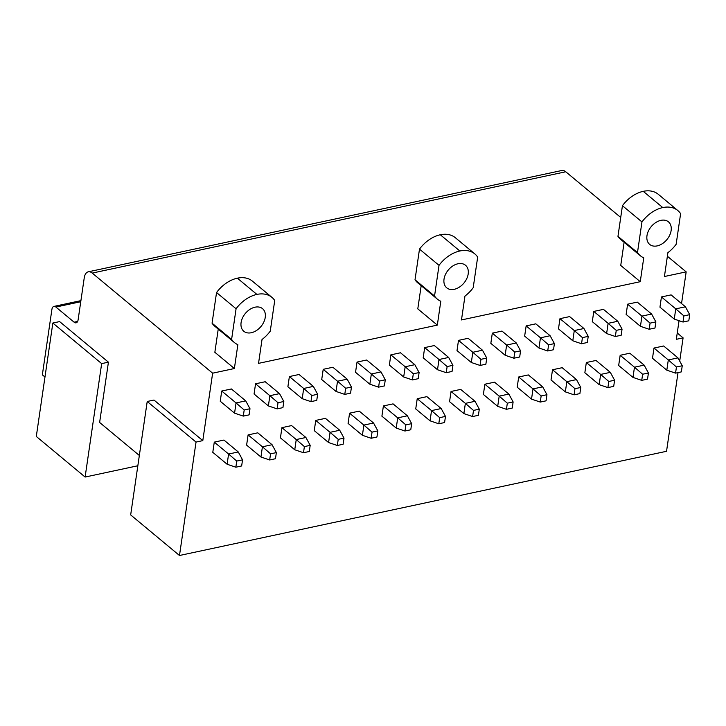 <?xml version="1.0" encoding="UTF-8"?>
<svg xmlns="http://www.w3.org/2000/svg" width="726" height="726" viewBox="0 0 726 726"><rect width="100%" height="100%" fill="white"/><g stroke="black" fill="none" stroke-linecap="round" stroke-linejoin="round"><path stroke-width="1.09" d="M679.708 361.076L683.093 337.862L676.323 339.314L679.046 320.692M683.093 337.862L677.249 333.007M218.236 329.105L214.851 352.291L234.38 368.527L212.636 373.182L202.799 440.628L153.985 400.044L147.215 401.487L130.671 514.915L179.485 555.499L666.541 451.291L678.02 372.601M212.636 373.182L92.229 273.085L565.763 171.772A11.743 6.353 77.9 0 0 561.815 170.501L88.282 271.814A11.743 6.353 77.9 0 1 92.229 273.085M77.637 321.436L74.116 322.19A5.872 3.176 77.9 0 0 76.094 322.825A5.872 3.176 77.9 0 0 78.118 319.785L84.234 277.895A11.743 6.353 77.9 0 1 88.282 271.814M74.116 322.19L55.893 307.044L80.758 301.726M44.976 377.021L42.353 374.843L51.9 309.448A5.872 3.176 77.9 0 1 53.924 306.408A5.872 3.176 77.9 0 1 55.893 307.044M139.347 455.474L99.625 422.459L108.428 362.165L59.614 321.591L52.844 323.034L36.3 436.462L85.114 477.046L101.658 363.617L52.844 323.034M681.542 303.568L686.17 271.869L664.426 276.515L667.902 252.657A29.448 20.419 129.7 0 0 676.142 244.308L680.616 213.653A29.367 20.364 129.7 0 0 677.821 210.54A29.367 20.364 129.7 0 0 662.774 207.572A29.367 20.364 129.7 0 0 641.956 221.929L637.482 252.584A29.448 20.419 129.7 0 0 640.278 255.697A29.448 20.419 129.7 0 0 643.744 257.83L640.259 281.688L461.482 319.939L464.958 296.081A29.448 20.419 129.7 0 0 473.198 287.732L477.672 257.077A29.367 20.364 129.7 0 0 474.886 253.955A29.367 20.364 129.7 0 0 459.839 250.996A29.367 20.364 129.7 0 0 439.021 265.344L434.547 295.999A29.448 20.419 129.7 0 0 437.333 299.121A29.448 20.419 129.7 0 0 440.8 301.245L437.324 325.112L258.538 363.363L262.022 339.496A29.448 20.419 129.7 0 0 270.263 331.156L274.727 300.491A29.367 20.364 129.7 0 0 271.941 297.379A29.367 20.364 129.7 0 0 256.895 294.411A29.367 20.364 129.7 0 0 236.077 308.768L216.548 292.533A29.367 20.364 -50.3 0 1 237.366 278.176A29.367 20.364 -50.3 0 1 252.412 281.144L271.941 297.379M437.324 325.112L417.795 308.877L421.18 285.69M640.259 281.688L620.739 265.453L624.124 242.266M686.17 271.869L667.375 256.251M620.721 217.455L565.763 171.772M108.428 362.165L101.658 363.617M137.84 465.765L85.114 477.046M234.38 368.527L237.856 344.668A29.448 20.419 129.7 0 1 234.398 342.536A29.448 20.419 129.7 0 1 231.603 339.423L236.077 308.768M202.799 440.628L196.029 442.07L147.215 401.487M179.485 555.499L196.029 442.07M454.249 289.311A14.683 10.182 129.7 0 0 466.754 278.639A14.683 10.182 129.7 0 0 465.493 265.253A14.683 10.182 129.7 0 0 457.97 263.765A14.683 10.182 129.7 0 0 445.465 274.446A14.683 10.182 129.7 0 0 446.726 287.832A14.683 10.182 129.7 0 0 454.249 289.311M221.729 391.033L231.394 388.964L245.715 400.87L236.05 402.939L221.729 391.033L220.241 401.251L234.562 413.158L236.05 402.939L244.199 409.981L243.301 416.107L234.562 413.158M248.101 434.892L246.613 445.111L260.933 457.008L262.422 446.789L248.101 434.892L257.766 432.823L272.087 444.729L262.422 446.789L270.562 453.832L269.673 459.966L260.933 457.008M255.561 383.8L265.217 381.731L279.537 393.628L269.872 395.697L255.561 383.8L254.064 394.018L268.384 405.916L269.872 395.697L278.022 402.739L277.123 408.874L268.384 405.916M281.924 427.65L280.436 437.869L294.756 449.775L296.244 439.557L281.924 427.65L291.589 425.581L305.909 437.488L296.244 439.557L304.385 446.599L303.495 452.725L294.756 449.775M289.384 376.558L299.048 374.489L313.36 386.395L303.695 388.464L289.384 376.558L287.886 386.776L302.207 398.683L303.695 388.464L311.844 395.507L310.946 401.632L302.207 398.683M315.746 420.418L314.258 430.636L328.579 442.542L330.067 432.324L315.746 420.418L325.411 418.348L339.732 430.255L330.067 432.324L338.216 439.357L337.318 445.492L328.579 442.542M323.206 369.325L332.871 367.256L347.182 379.163L337.526 381.223L323.206 369.325L321.718 379.544L336.029 391.441L337.526 381.223L345.667 388.265L344.768 394.399L336.029 391.441M349.578 413.176L348.081 423.394L362.401 435.301L363.889 425.082L349.578 413.176L359.234 411.116L373.554 423.013L363.889 425.082L372.039 432.124L371.14 438.259L362.401 435.301M357.029 362.083L366.694 360.014L381.014 371.921L371.349 373.99L357.029 362.083L355.54 372.302L369.852 384.208L371.349 373.99L379.489 381.032L378.591 387.158L369.852 384.208M383.401 405.943L381.903 416.161L396.224 428.068L397.712 417.849L383.401 405.943L393.065 403.874L407.377 415.78L397.712 417.849L405.861 424.891L404.963 431.017L396.224 428.068M390.851 354.851L400.516 352.782L414.836 364.688L405.172 366.757L390.851 354.851L389.363 365.069L403.683 376.975L405.172 366.757L413.312 373.79L412.422 379.925L403.683 376.975M417.223 398.71L415.735 408.929L430.046 420.826L431.543 410.607L417.223 398.71L426.888 396.641L441.199 408.538L431.543 410.607L439.684 417.65L438.785 423.784L430.046 420.826M424.674 347.609L434.339 345.549L448.659 357.446L438.994 359.515L424.674 347.609L423.185 357.827L437.506 369.734L438.994 359.515L447.134 366.557L446.245 372.692L437.506 369.734M451.046 391.468L449.557 401.687L463.869 413.593L465.366 403.375L451.046 391.468L460.711 389.399L475.031 401.306L465.366 403.375L473.506 410.417L472.608 416.542L463.869 413.593M458.496 340.376L468.161 338.307L482.481 350.213L472.817 352.282L458.496 340.376L457.008 350.594L471.328 362.501L472.817 352.282L480.957 359.325L480.067 365.45L471.328 362.501M484.868 384.235L483.38 394.454L497.7 406.351L499.189 396.133L484.868 384.235L494.533 382.166L508.853 394.073L499.189 396.133L507.329 403.175L506.439 409.31L497.7 406.351M492.319 333.143L501.984 331.074L516.304 342.971L506.639 345.041L492.319 333.143L490.83 343.362L505.151 355.259L506.639 345.041L514.779 352.083L513.89 358.217L505.151 355.259M518.691 376.994L517.202 387.212L531.523 399.118L533.011 388.9L518.691 376.994L528.356 374.925L542.676 386.831L533.011 388.9L541.151 395.942L540.262 402.068L531.523 399.118M526.15 325.901L535.806 323.832L550.127 335.739L540.462 337.808L526.15 325.901L524.653 336.12L538.973 348.026L540.462 337.808L548.611 344.85L547.713 350.976L538.973 348.026M552.513 369.761L551.025 379.979L565.345 391.886L566.834 381.667L552.513 369.761L562.178 367.692L576.498 379.598L566.834 381.667L574.974 388.7L574.085 394.835L565.345 391.886M559.973 318.669L569.638 316.6L583.949 328.506L574.284 330.566L559.973 318.669L558.476 328.887L572.796 340.784L574.284 330.566L582.433 337.608L581.535 343.743L572.796 340.784M586.336 362.519L584.847 372.737L599.168 384.644L600.656 374.425L586.336 362.519L596.001 360.459L610.321 372.356L600.656 374.425L608.796 381.468L607.907 387.602L599.168 384.644M593.795 311.427L603.46 309.358L617.772 321.264L608.116 323.333L593.795 311.427L592.298 321.645L606.618 333.552L608.116 323.333L616.256 330.375L615.358 336.501L606.618 333.552M620.167 355.286L618.67 365.505L632.99 377.411L634.479 367.193L620.167 355.286L629.823 353.217L644.143 365.124L634.479 367.193L642.628 374.235L641.73 380.36L632.99 377.411M627.618 304.194L637.283 302.125L651.603 314.031L641.938 316.1L627.618 304.194L626.13 314.412L640.441 326.319L641.938 316.1L650.079 323.134L649.18 329.268L640.441 326.319M653.99 348.053L652.492 358.272L666.813 370.169L668.301 359.951L653.99 348.053L663.655 345.984L677.966 357.882L668.301 359.951L676.45 366.993L675.552 373.128L666.813 370.169M661.44 296.952L671.105 294.892L685.426 306.789L675.761 308.859L661.44 296.952L659.952 307.171L674.263 319.077L675.761 308.859L683.901 315.901L683.012 322.035L674.263 319.077M214.279 442.125L212.791 452.343L227.111 464.25L228.599 454.031L214.279 442.125L223.944 440.056L238.264 451.962L228.599 454.031L236.74 461.074L235.85 467.199L227.111 464.25M251.305 332.735A14.683 10.182 129.7 0 0 263.81 322.054A14.683 10.182 129.7 0 0 262.549 308.668A14.683 10.182 129.7 0 0 255.035 307.189A14.683 10.182 129.7 0 0 242.529 317.861A14.683 10.182 129.7 0 0 243.782 331.247A14.683 10.182 129.7 0 0 251.305 332.735M657.184 245.896A14.683 10.182 129.7 0 0 669.69 235.215A14.683 10.182 129.7 0 0 668.437 221.829A14.683 10.182 129.7 0 0 660.914 220.35A14.683 10.182 129.7 0 0 648.409 231.022A14.683 10.182 129.7 0 0 649.661 244.408A14.683 10.182 129.7 0 0 657.184 245.896M637.482 252.584L617.962 236.349A29.448 20.419 -50.3 0 0 620.757 239.471L640.278 255.697M641.956 221.929L622.436 205.694L617.962 236.349M622.436 205.694A29.367 20.364 -50.3 0 1 643.254 191.337A29.367 20.364 -50.3 0 1 658.3 194.305L677.821 210.54M434.547 295.999L415.018 279.773A29.448 20.419 -50.3 0 0 417.813 282.886L437.333 299.121M439.021 265.344L419.492 249.118L415.018 279.773M419.492 249.118A29.367 20.364 -50.3 0 1 440.31 234.761A29.367 20.364 -50.3 0 1 455.356 237.729L474.886 253.955M231.603 339.423L212.074 323.188L216.548 292.533M234.398 342.536L214.869 326.31A29.448 20.419 -50.3 0 1 212.074 323.188M683.901 315.901L689.7 314.657L688.802 320.792L683.012 322.035M689.7 314.657L685.426 306.789M676.45 366.993L682.249 365.75L681.351 371.884L675.552 373.128M682.249 365.75L677.966 357.882M650.079 323.134L655.877 321.899L654.979 328.025L649.18 329.268M655.877 321.899L651.603 314.031M642.628 374.235L648.427 372.992L647.528 379.117L641.73 380.36M648.427 372.992L644.143 365.124M616.256 330.375L622.055 329.132L621.157 335.267L615.358 336.501M622.055 329.132L617.772 321.264M608.796 381.468L614.595 380.224L613.706 386.359L607.907 387.602M614.595 380.224L610.321 372.356M582.433 337.608L588.232 336.374L587.334 342.5L581.535 343.743M588.232 336.374L583.949 328.506M574.974 388.7L580.773 387.466L579.883 393.592L574.085 394.835M580.773 387.466L576.498 379.598M548.611 344.85L554.41 343.607L553.511 349.741L547.713 350.976M554.41 343.607L550.127 335.739M541.151 395.942L546.95 394.699L546.061 400.834L540.262 402.068M546.95 394.699L542.676 386.831M514.779 352.083L520.578 350.839L519.689 356.974L513.89 358.217M520.578 350.839L516.304 342.971M507.329 403.175L513.128 401.941L512.229 408.066L506.439 409.31M513.128 401.941L508.853 394.073M480.957 359.325L486.756 358.081L485.866 364.207L480.067 365.45M486.756 358.081L482.481 350.213M473.506 410.417L479.305 409.174L478.407 415.308L472.608 416.542M479.305 409.174L475.031 401.306M447.134 366.557L452.933 365.314L452.044 371.449L446.245 372.692M452.933 365.314L448.659 357.446M439.684 417.65L445.483 416.406L444.584 422.541L438.785 423.784M445.483 416.406L441.199 408.538M413.312 373.79L419.111 372.556L418.212 378.682L412.422 379.925M419.111 372.556L414.836 364.688M405.861 424.891L411.66 423.648L410.762 429.774L404.963 431.017M411.66 423.648L407.377 415.78M379.489 381.032L385.288 379.789L384.39 385.923L378.591 387.158M385.288 379.789L381.014 371.921M372.039 432.124L377.838 430.881L376.939 437.016L371.14 438.259M377.838 430.881L373.554 423.013M345.667 388.265L351.466 387.031L350.567 393.156L344.768 394.399M351.466 387.031L347.182 379.163M338.216 439.357L344.006 438.123L343.117 444.248L337.318 445.492M344.006 438.123L339.732 430.255M311.844 395.507L317.643 394.263L316.745 400.398L310.946 401.632M317.643 394.263L313.36 386.395M304.385 446.599L310.183 445.356L309.294 451.49L303.495 452.725M310.183 445.356L305.909 437.488M278.022 402.739L283.821 401.496L282.922 407.631L277.123 408.874M283.821 401.496L279.537 393.628M270.562 453.832L276.361 452.597L275.472 458.723L269.673 459.966M276.361 452.597L272.087 444.729M244.199 409.981L249.989 408.738L249.1 414.864L243.301 416.107M249.989 408.738L245.715 400.87M236.74 461.074L242.538 459.83L241.649 465.965L235.85 467.199M242.538 459.83L238.264 451.962M662.774 207.572L643.254 191.337M459.839 250.996L440.31 234.761M256.895 294.411L237.366 278.176M53.924 306.408L80.913 300.637"/></g></svg>
